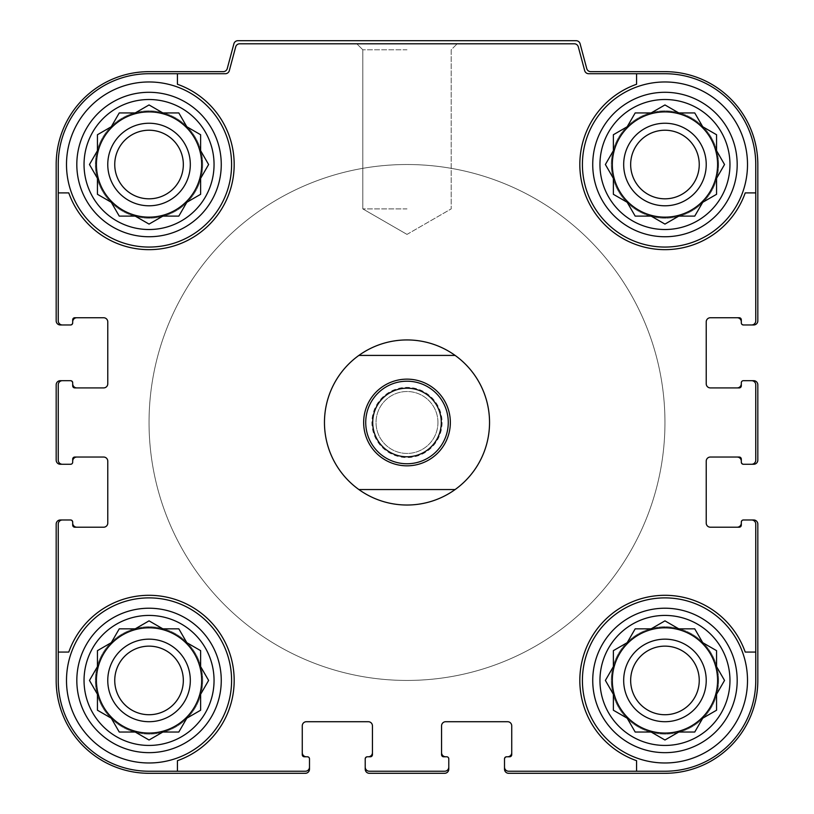 <?xml version="1.0" encoding="UTF-8"?>
<svg xmlns="http://www.w3.org/2000/svg" width="814" height="814" viewBox="0 0 814 814"><rect width="100%" height="100%" fill="white"/><g stroke="black" fill="none" stroke-linecap="round" stroke-linejoin="round"><path stroke-width="0.61" stroke-dasharray="4.07 3.05" d="M214.051 164.52A65.008 65.008 0 0 1 116.544 220.818A65.008 65.008 0 0 1 116.544 108.221A65.008 65.008 0 0 1 214.051 164.52M200.631 178.347L208.618 164.52L200.631 150.692L200.631 134.737L186.813 126.75L178.826 112.932L162.871 112.932L149.043 104.945L135.216 112.932L119.251 112.932L111.274 126.75L97.446 134.737L97.446 150.692L89.469 164.52L97.446 178.347L97.446 194.302L111.274 202.289L119.251 216.107L135.216 216.107L149.043 224.094L162.871 216.107L178.826 216.107L186.813 202.289L200.631 194.302L200.631 178.347L208.618 164.52L200.631 150.692L200.631 134.737L186.813 126.75L178.826 112.932L162.871 112.932L149.043 104.945L135.216 112.932L119.251 112.932L111.274 126.75L97.446 134.737L97.446 150.692L89.469 164.52L97.446 178.347L97.446 194.302L111.274 202.289L119.251 216.107L135.216 216.107L149.043 224.094L162.871 216.107L178.826 216.107L186.813 202.289L200.631 194.302L200.631 178.347L200.631 194.302L186.813 202.289L178.826 216.107M729.965 164.52A65.008 65.008 0 0 1 632.458 220.818A65.008 65.008 0 0 1 632.458 108.221A65.008 65.008 0 0 1 729.965 164.52M716.554 178.347L724.531 164.52L716.554 150.692L716.554 134.737L702.726 126.75L694.749 112.932L678.784 112.932L664.957 104.945L651.129 112.932L635.174 112.932L627.187 126.75L613.369 134.737L613.369 150.692L605.382 164.52L613.369 178.347L613.369 194.302L627.187 202.289L635.174 216.107L651.129 216.107L664.957 224.094L678.784 216.107L694.749 216.107L702.726 202.289L716.554 194.302L716.554 178.347L724.531 164.52L716.554 150.692L716.554 134.737L702.726 126.75L694.749 112.932L678.784 112.932L664.957 104.945L651.129 112.932L635.174 112.932L627.187 126.75L613.369 134.737L613.369 150.692L605.382 164.52L613.369 178.347L613.369 194.302L627.187 202.289L635.174 216.107L651.129 216.107L664.957 224.094L678.784 216.107L694.749 216.107L702.726 202.289L716.554 194.302L716.554 178.347L716.554 194.302L702.726 202.289L694.749 216.107M729.965 680.433A65.008 65.008 0 0 1 632.458 736.731A65.008 65.008 0 0 1 632.458 624.135A65.008 65.008 0 0 1 729.965 680.433M716.554 694.261L724.531 680.433L716.554 666.615L716.554 650.651L702.726 642.663L694.749 628.846L678.784 628.846L664.957 620.858L651.129 628.846L635.174 628.846L627.187 642.663L613.369 650.651L613.369 666.615L605.382 680.433L613.369 694.261L613.369 710.225L627.187 718.202L635.174 732.03L651.129 732.03L664.957 740.007L678.784 732.03L694.749 732.03L702.726 718.202L716.554 710.225L716.554 694.261L724.531 680.433L716.554 666.615L716.554 650.651L702.726 642.663L694.749 628.846L678.784 628.846L664.957 620.858L651.129 628.846L635.174 628.846L627.187 642.663L613.369 650.651L613.369 666.615L605.382 680.433L613.369 694.261L613.369 710.225L627.187 718.202L635.174 732.03L651.129 732.03L664.957 740.007L678.784 732.03L694.749 732.03L702.726 718.202L716.554 710.225L716.554 694.261L716.554 710.225L702.726 718.202L694.749 732.03M214.051 680.433A65.008 65.008 0 0 1 116.544 736.731A65.008 65.008 0 0 1 116.544 624.135A65.008 65.008 0 0 1 214.051 680.433M200.631 694.261L208.618 680.433L200.631 666.615L200.631 650.651L186.813 642.663L178.826 628.846L162.871 628.846L149.043 620.858L135.216 628.846L119.251 628.846L111.274 642.663L97.446 650.651L97.446 666.615L89.469 680.433L97.446 694.261L97.446 710.225L111.274 718.202L119.251 732.03L135.216 732.03L149.043 740.007L162.871 732.03L178.826 732.03L186.813 718.202L200.631 710.225L200.631 694.261L208.618 680.433L200.631 666.615L200.631 650.651L186.813 642.663L178.826 628.846L162.871 628.846L149.043 620.858L135.216 628.846L119.251 628.846L111.274 642.663L97.446 650.651L97.446 666.615L89.469 680.433L97.446 694.261L97.446 710.225L111.274 718.202L119.251 732.03L135.216 732.03L149.043 740.007L162.871 732.03L178.826 732.03L186.813 718.202L200.631 710.225L200.631 694.261L200.631 710.225L186.813 718.202L178.826 732.03M201.668 164.52A52.625 52.625 0 0 1 122.731 210.093A52.625 52.625 0 0 1 122.731 118.946A52.625 52.625 0 0 1 201.668 164.52A52.625 52.625 0 0 1 122.731 210.093A52.625 52.625 0 0 1 122.731 118.946A52.625 52.625 0 0 1 201.668 164.52A52.625 52.625 0 0 0 149.043 111.894A52.625 52.625 0 0 0 96.418 164.52A52.625 52.625 0 0 0 149.043 217.145A52.625 52.625 0 0 0 201.668 164.52M717.582 164.52A52.625 52.625 0 0 1 638.644 210.093A52.625 52.625 0 0 1 638.644 118.946A52.625 52.625 0 0 1 717.582 164.52A52.625 52.625 0 0 1 638.644 210.093A52.625 52.625 0 0 1 638.644 118.946A52.625 52.625 0 0 1 717.582 164.52A52.625 52.625 0 0 0 664.957 111.894A52.625 52.625 0 0 0 612.332 164.52A52.625 52.625 0 0 0 664.957 217.145A52.625 52.625 0 0 0 717.582 164.52M717.582 680.433A52.625 52.625 0 0 1 638.644 726.007A52.625 52.625 0 0 1 638.644 634.859A52.625 52.625 0 0 1 717.582 680.433A52.625 52.625 0 0 1 638.644 726.007A52.625 52.625 0 0 1 638.644 634.859A52.625 52.625 0 0 1 717.582 680.433A52.625 52.625 0 0 0 664.957 627.808A52.625 52.625 0 0 0 612.332 680.433A52.625 52.625 0 0 0 664.957 733.058A52.625 52.625 0 0 0 717.582 680.433M201.668 680.433A52.625 52.625 0 0 1 122.731 726.007A52.625 52.625 0 0 1 122.731 634.859A52.625 52.625 0 0 1 201.668 680.433A52.625 52.625 0 0 1 122.731 726.007A52.625 52.625 0 0 1 122.731 634.859A52.625 52.625 0 0 1 201.668 680.433A52.625 52.625 0 0 0 149.043 627.808A52.625 52.625 0 0 0 96.418 680.433A52.625 52.625 0 0 0 149.043 733.058A52.625 52.625 0 0 0 201.668 680.433M69.587 324.969A3.093 3.093 0 0 0 72.69 321.876A3.093 3.093 0 0 1 69.587 324.969L70.625 324.969A2.066 2.066 0 0 0 72.69 322.904L72.69 319.81A2.066 2.066 0 0 1 74.746 317.745L103.643 317.745A4.131 4.131 0 0 1 107.774 321.876L107.774 383.781A4.131 4.131 0 0 1 103.643 387.912L74.746 387.912A2.066 2.066 0 0 1 72.69 385.846L72.69 383.781A4.131 4.131 0 0 0 76.811 387.912L74.746 387.912A2.066 2.066 0 0 1 72.69 385.846L72.69 382.753A2.066 2.066 0 0 0 70.625 380.687L62.373 380.687A4.131 4.131 0 0 0 58.242 384.819L58.242 460.144A4.131 4.131 0 0 0 62.373 464.265L69.587 464.265A3.093 3.093 0 0 0 72.69 461.172L72.69 459.106A2.066 2.066 0 0 1 74.746 457.041L76.811 457.041A4.131 4.131 0 0 0 72.69 461.172L72.69 459.106A2.066 2.066 0 0 1 74.746 457.041L103.643 457.041A4.131 4.131 0 0 1 107.774 461.172L107.774 523.076A4.131 4.131 0 0 1 103.643 527.207L74.746 527.207A2.066 2.066 0 0 1 72.69 525.142L72.69 523.076A4.131 4.131 0 0 0 76.811 527.207L74.746 527.207A2.066 2.066 0 0 1 72.69 525.142L72.69 522.049A2.066 2.066 0 0 0 70.625 519.983L62.373 519.983A4.131 4.131 0 0 0 58.242 524.114L58.242 680.433A90.802 90.802 0 0 0 149.043 771.234L305.362 771.234A4.131 4.131 0 0 0 309.493 767.114L309.493 759.889A3.093 3.093 0 0 0 306.4 756.786L304.334 756.786A2.066 2.066 0 0 1 302.269 754.731L302.269 752.665A4.131 4.131 0 0 0 306.4 756.786L304.334 756.786A2.066 2.066 0 0 1 302.269 754.731L302.269 725.834A4.131 4.131 0 0 1 306.4 721.713L368.304 721.713A4.131 4.131 0 0 1 372.436 725.834L372.436 754.731A2.066 2.066 0 0 1 370.37 756.786L368.304 756.786A4.131 4.131 0 0 0 372.436 752.665L372.436 754.731A2.066 2.066 0 0 1 370.37 756.786L367.277 756.786A2.066 2.066 0 0 0 365.211 758.851L365.211 767.114A4.131 4.131 0 0 0 369.342 771.234L444.658 771.234A4.131 4.131 0 0 0 448.789 767.114L448.789 759.889A3.093 3.093 0 0 0 445.696 756.786L443.63 756.786A2.066 2.066 0 0 1 441.564 754.731L441.564 752.665A4.131 4.131 0 0 0 445.696 756.786L443.63 756.786A2.066 2.066 0 0 1 441.564 754.731L441.564 725.834A4.131 4.131 0 0 1 445.696 721.713L507.6 721.713A4.131 4.131 0 0 1 511.731 725.834L511.731 754.731A2.066 2.066 0 0 1 509.666 756.786L507.6 756.786A4.131 4.131 0 0 0 511.731 752.665L511.731 754.731A2.066 2.066 0 0 1 509.666 756.786L506.573 756.786A2.066 2.066 0 0 0 504.507 758.851L504.507 767.114A4.131 4.131 0 0 0 508.638 771.234L664.957 771.234A90.802 90.802 0 0 0 755.758 680.433L755.758 524.114A4.131 4.131 0 0 0 751.627 519.983L744.413 519.983A3.093 3.093 0 0 0 741.31 523.076L741.31 525.142A2.066 2.066 0 0 1 739.254 527.207L737.189 527.207A4.131 4.131 0 0 0 741.31 523.076L741.31 525.142A2.066 2.066 0 0 1 739.254 527.207L710.357 527.207A4.131 4.131 0 0 1 706.226 523.076L706.226 461.172A4.131 4.131 0 0 1 710.357 457.041L739.254 457.041A2.066 2.066 0 0 1 741.31 459.106L741.31 461.172A4.131 4.131 0 0 0 737.189 457.041L739.254 457.041A2.066 2.066 0 0 1 741.31 459.106L741.31 462.199A2.066 2.066 0 0 0 743.375 464.265L751.627 464.265A4.131 4.131 0 0 0 755.758 460.144L755.758 384.819A4.131 4.131 0 0 0 751.627 380.687L744.413 380.687A3.093 3.093 0 0 0 741.31 383.781L741.31 385.846A2.066 2.066 0 0 1 739.254 387.912L737.189 387.912A4.131 4.131 0 0 0 741.31 383.781L741.31 385.846A2.066 2.066 0 0 1 739.254 387.912L710.357 387.912A4.131 4.131 0 0 1 706.226 383.781L706.226 321.876A4.131 4.131 0 0 1 710.357 317.745L739.254 317.745A2.066 2.066 0 0 1 741.31 319.81L741.31 322.904A2.066 2.066 0 0 0 743.375 324.969L751.627 324.969A4.131 4.131 0 0 0 755.758 320.838L755.758 164.52A90.802 90.802 0 0 0 664.957 73.718L588.675 73.718A4.131 4.131 0 0 1 584.686 70.655L578.306 46.856A4.131 4.131 0 0 0 574.318 43.793L239.682 43.793A4.131 4.131 0 0 0 235.694 46.856L229.314 70.655A4.131 4.131 0 0 1 225.325 73.718L149.043 73.718L177.421 73.718L177.421 84.259A85.124 85.124 0 0 1 209.239 224.715A85.124 85.124 0 0 1 68.783 192.898L58.242 192.898L58.242 320.838A4.131 4.131 0 0 0 62.373 324.969L70.625 324.969A2.066 2.066 0 0 0 72.69 322.904L72.69 319.81A2.066 2.066 0 0 1 74.746 317.745L76.811 317.745A4.131 4.131 0 0 0 72.69 321.876L72.69 319.81A2.066 2.066 0 0 1 74.746 317.745L76.811 317.745M58.242 192.898L68.783 192.898A85.124 85.124 0 0 0 209.239 224.715A85.124 85.124 0 0 0 177.421 84.259A85.124 85.124 0 0 1 209.239 224.715A85.124 85.124 0 0 1 68.783 192.898L58.242 192.898L58.242 164.52L58.242 320.838A4.131 4.131 0 0 0 62.373 324.969L60.307 324.969A4.131 4.131 0 0 1 56.176 320.838L56.176 164.52A92.867 92.867 0 0 1 149.043 71.652L223.26 71.652A4.131 4.131 0 0 0 227.248 68.6L233.903 43.763A4.131 4.131 0 0 1 237.892 40.7L576.109 40.7A4.131 4.131 0 0 1 580.097 43.763L586.752 68.6A4.131 4.131 0 0 0 590.74 71.652L664.957 71.652A92.867 92.867 0 0 1 757.824 164.52L757.824 320.838A4.131 4.131 0 0 1 753.693 324.969L751.627 324.969A4.131 4.131 0 0 0 755.758 320.838L755.758 164.52A90.802 90.802 0 0 0 664.957 73.718L588.675 73.718A4.131 4.131 0 0 1 584.686 70.655L578.306 46.856A4.131 4.131 0 0 0 574.318 43.793L239.682 43.793A4.131 4.131 0 0 0 235.694 46.856L229.314 70.655A4.131 4.131 0 0 1 225.325 73.718L149.043 73.718A90.802 90.802 0 0 0 58.242 164.52L58.242 320.838A4.131 4.131 0 0 0 62.373 324.969M177.421 771.234L177.421 760.693A85.124 85.124 0 0 0 209.239 620.237A85.124 85.124 0 0 0 68.783 652.065A85.124 85.124 0 0 1 209.239 620.237A85.124 85.124 0 0 1 177.421 760.693L177.421 771.234L149.043 771.234A90.802 90.802 0 0 1 58.242 680.433L58.242 652.065L68.783 652.065A85.124 85.124 0 0 1 209.239 620.237A85.124 85.124 0 0 1 177.421 760.693L177.421 771.234L305.362 771.234A4.131 4.131 0 0 0 309.493 767.114L309.493 769.169A4.131 4.131 0 0 1 305.362 773.3L149.043 773.3A92.867 92.867 0 0 1 56.176 680.433L56.176 524.114A4.131 4.131 0 0 1 60.307 519.983L62.373 519.983A4.131 4.131 0 0 0 58.242 524.114L58.242 680.433A90.802 90.802 0 0 0 149.043 771.234L305.362 771.234A4.131 4.131 0 0 0 309.493 767.114M636.579 73.718L636.579 84.259A85.124 85.124 0 0 0 604.761 224.715A85.124 85.124 0 0 0 745.217 192.898A85.124 85.124 0 0 1 604.761 224.715A85.124 85.124 0 0 1 636.579 84.259L636.579 73.718L664.957 73.718A90.802 90.802 0 0 1 755.758 164.52L755.758 192.898L745.217 192.898A85.124 85.124 0 0 1 604.761 224.715A85.124 85.124 0 0 1 636.579 84.259L636.579 73.718L588.675 73.718A4.131 4.131 0 0 1 584.686 70.655L578.306 46.856A4.131 4.131 0 0 0 574.318 43.793L239.682 43.793A4.131 4.131 0 0 0 235.694 46.856L229.314 70.655A4.131 4.131 0 0 1 225.325 73.718L177.421 73.718M755.758 652.065L745.217 652.065A85.124 85.124 0 0 0 604.761 620.237A85.124 85.124 0 0 0 636.579 760.693A85.124 85.124 0 0 1 604.761 620.237A85.124 85.124 0 0 1 745.217 652.065L755.758 652.065L755.758 680.433A90.802 90.802 0 0 1 664.957 771.234L636.579 771.234L636.579 760.693A85.124 85.124 0 0 1 604.761 620.237A85.124 85.124 0 0 1 745.217 652.065L755.758 652.065L755.758 524.114A4.131 4.131 0 0 0 751.627 519.983L753.693 519.983A4.131 4.131 0 0 1 757.824 524.114L757.824 680.433A92.867 92.867 0 0 1 664.957 773.3L508.638 773.3A4.131 4.131 0 0 1 504.507 769.169L504.507 767.114A4.131 4.131 0 0 0 508.638 771.234L664.957 771.234A90.802 90.802 0 0 0 755.758 680.433L755.758 524.114A4.131 4.131 0 0 0 751.627 519.983M489.55 422.476A82.55 82.55 0 0 1 365.73 493.966A82.55 82.55 0 0 1 365.73 350.987A82.55 82.55 0 0 1 489.55 422.476A82.55 82.55 0 0 1 365.73 493.966A82.55 82.55 0 0 1 365.73 350.987A82.55 82.55 0 0 1 489.55 422.476M149.043 73.718A90.802 90.802 0 0 0 58.242 164.52A90.802 90.802 0 0 1 149.043 73.718M62.373 380.687A4.131 4.131 0 0 0 58.242 384.819A4.131 4.131 0 0 1 62.373 380.687L60.307 380.687A4.131 4.131 0 0 0 56.176 384.819L56.176 460.144A4.131 4.131 0 0 0 60.307 464.265L62.373 464.265A4.131 4.131 0 0 1 58.242 460.144A4.131 4.131 0 0 0 62.373 464.265M365.211 767.114A4.131 4.131 0 0 0 369.342 771.234A4.131 4.131 0 0 1 365.211 767.114L365.211 769.169A4.131 4.131 0 0 0 369.342 773.3L444.658 773.3A4.131 4.131 0 0 0 448.789 769.169L448.789 767.114A4.131 4.131 0 0 1 444.658 771.234A4.131 4.131 0 0 0 448.789 767.114M751.627 464.265A4.131 4.131 0 0 0 755.758 460.144A4.131 4.131 0 0 1 751.627 464.265L753.693 464.265A4.131 4.131 0 0 0 757.824 460.144L757.824 384.819A4.131 4.131 0 0 0 753.693 380.687L751.627 380.687A4.131 4.131 0 0 1 755.758 384.819A4.131 4.131 0 0 0 751.627 380.687M69.587 380.687A3.093 3.093 0 0 1 72.69 383.781A3.093 3.093 0 0 0 69.587 380.687L70.625 380.687A2.066 2.066 0 0 1 72.69 382.753A2.066 2.066 0 0 0 70.625 380.687M70.625 464.265A2.066 2.066 0 0 0 72.69 462.199A2.066 2.066 0 0 1 70.625 464.265A2.066 2.066 0 0 0 72.69 462.199L72.69 461.172A3.093 3.093 0 0 1 69.587 464.265M69.587 519.983A3.093 3.093 0 0 1 72.69 523.076A3.093 3.093 0 0 0 69.587 519.983L70.625 519.983A2.066 2.066 0 0 1 72.69 522.049A2.066 2.066 0 0 0 70.625 519.983M309.493 758.851A2.066 2.066 0 0 0 307.427 756.786A2.066 2.066 0 0 1 309.493 758.851A2.066 2.066 0 0 0 307.427 756.786L306.4 756.786A3.093 3.093 0 0 1 309.493 759.889M365.211 759.889A3.093 3.093 0 0 1 368.304 756.786A3.093 3.093 0 0 0 365.211 759.889L365.211 758.851A2.066 2.066 0 0 1 367.277 756.786A2.066 2.066 0 0 0 365.211 758.851M448.789 758.851A2.066 2.066 0 0 0 446.723 756.786A2.066 2.066 0 0 1 448.789 758.851A2.066 2.066 0 0 0 446.723 756.786L445.696 756.786A3.093 3.093 0 0 1 448.789 759.889M504.507 759.889A3.093 3.093 0 0 1 507.6 756.786A3.093 3.093 0 0 0 504.507 759.889L504.507 758.851A2.066 2.066 0 0 1 506.573 756.786A2.066 2.066 0 0 0 504.507 758.851M743.375 519.983A2.066 2.066 0 0 0 741.31 522.049A2.066 2.066 0 0 1 743.375 519.983A2.066 2.066 0 0 0 741.31 522.049L741.31 523.076A3.093 3.093 0 0 1 744.413 519.983M744.413 464.265A3.093 3.093 0 0 1 741.31 461.172A3.093 3.093 0 0 0 744.413 464.265L743.375 464.265A2.066 2.066 0 0 1 741.31 462.199A2.066 2.066 0 0 0 743.375 464.265M743.375 380.687A2.066 2.066 0 0 0 741.31 382.753A2.066 2.066 0 0 1 743.375 380.687A2.066 2.066 0 0 0 741.31 382.753L741.31 383.781A3.093 3.093 0 0 1 744.413 380.687M407 43.793L356.807 43.793L407 43.793M76.811 387.912L74.746 387.912A2.066 2.066 0 0 1 72.69 385.846L72.69 382.753M58.242 384.819L58.242 460.144L58.242 384.819M72.69 462.199L72.69 459.106A2.066 2.066 0 0 1 74.746 457.041L76.811 457.041M76.811 527.207L74.746 527.207A2.066 2.066 0 0 1 72.69 525.142L72.69 522.049M307.427 756.786L304.334 756.786A2.066 2.066 0 0 1 302.269 754.731L302.269 752.665M372.436 752.665L372.436 754.731A2.066 2.066 0 0 1 370.37 756.786L367.277 756.786M369.342 771.234L444.658 771.234L369.342 771.234M446.723 756.786L443.63 756.786A2.066 2.066 0 0 1 441.564 754.731L441.564 752.665M511.731 752.665L511.731 754.731A2.066 2.066 0 0 1 509.666 756.786L506.573 756.786M741.31 522.049L741.31 525.142A2.066 2.066 0 0 1 739.254 527.207L737.189 527.207M737.189 457.041L739.254 457.041A2.066 2.066 0 0 1 741.31 459.106L741.31 462.199M755.758 460.144L755.758 384.819L755.758 460.144M741.31 382.753L741.31 385.846A2.066 2.066 0 0 1 739.254 387.912L737.189 387.912M737.189 317.745L739.254 317.745L737.189 317.745A4.131 4.131 0 0 1 741.31 321.876A3.093 3.093 0 0 0 744.413 324.969L743.375 324.969A2.066 2.066 0 0 1 741.31 322.904A2.066 2.066 0 0 0 743.375 324.969M741.31 322.904L741.31 319.81A2.066 2.066 0 0 0 739.254 317.745A2.066 2.066 0 0 1 741.31 319.81L741.31 321.876A3.093 3.093 0 0 0 744.413 324.969M751.627 324.969A4.131 4.131 0 0 0 755.758 320.838L755.758 192.898M70.625 324.969A2.066 2.066 0 0 0 72.69 322.904M62.373 519.983A4.131 4.131 0 0 0 58.242 524.114L58.242 652.065M504.507 767.114A4.131 4.131 0 0 0 508.638 771.234L636.579 771.234M442.083 422.476A35.083 35.083 0 0 1 389.458 452.859A35.083 35.083 0 0 1 389.458 392.094A35.083 35.083 0 0 1 442.083 422.476M407 208.893L362.81 208.893L407 208.893M407 49.786L362.81 49.786L407 49.786M747.506 164.52A82.55 82.55 0 0 1 623.687 236.009A82.55 82.55 0 0 1 623.687 93.03A82.55 82.55 0 0 1 747.506 164.52A82.55 82.55 0 0 1 623.687 236.009A82.55 82.55 0 0 1 623.687 93.03A82.55 82.55 0 0 1 747.506 164.52A82.55 82.55 0 0 1 623.687 236.009A82.55 82.55 0 0 1 623.687 93.03A82.55 82.55 0 0 1 747.506 164.52A82.55 82.55 0 0 1 623.687 236.009A82.55 82.55 0 0 1 623.687 93.03A82.55 82.55 0 0 1 747.506 164.52M231.593 164.52A82.55 82.55 0 0 1 107.774 236.009A82.55 82.55 0 0 1 107.774 93.03A82.55 82.55 0 0 1 231.593 164.52A82.55 82.55 0 0 1 107.774 236.009A82.55 82.55 0 0 1 107.774 93.03A82.55 82.55 0 0 1 231.593 164.52A82.55 82.55 0 0 1 107.774 236.009A82.55 82.55 0 0 1 107.774 93.03A82.55 82.55 0 0 1 231.593 164.52A82.55 82.55 0 0 1 107.774 236.009A82.55 82.55 0 0 1 107.774 93.03A82.55 82.55 0 0 1 231.593 164.52M231.593 680.433A82.55 82.55 0 0 1 107.774 751.922A82.55 82.55 0 0 1 107.774 608.943A82.55 82.55 0 0 1 231.593 680.433A82.55 82.55 0 0 0 149.043 597.893A82.55 82.55 0 0 0 66.494 680.433A82.55 82.55 0 0 0 149.043 762.983A82.55 82.55 0 0 0 231.593 680.433A82.55 82.55 0 0 1 107.774 751.922A82.55 82.55 0 0 1 107.774 608.943A82.55 82.55 0 0 1 231.593 680.433A82.55 82.55 0 0 1 107.774 751.922A82.55 82.55 0 0 1 107.774 608.943A82.55 82.55 0 0 1 231.593 680.433M747.506 680.433A82.55 82.55 0 0 1 623.687 751.922A82.55 82.55 0 0 1 623.687 608.943A82.55 82.55 0 0 1 747.506 680.433A82.55 82.55 0 0 0 664.957 597.893A82.55 82.55 0 0 0 582.407 680.433A82.55 82.55 0 0 0 664.957 762.983A82.55 82.55 0 0 0 747.506 680.433A82.55 82.55 0 0 1 623.687 751.922A82.55 82.55 0 0 1 623.687 608.943A82.55 82.55 0 0 1 747.506 680.433A82.55 82.55 0 0 1 623.687 751.922A82.55 82.55 0 0 1 623.687 608.943A82.55 82.55 0 0 1 747.506 680.433M664.957 422.476A257.957 257.957 0 0 1 278.022 645.878A257.957 257.957 0 0 1 278.022 199.084A257.957 257.957 0 0 1 664.957 422.476A257.957 257.957 0 0 1 278.022 645.878A257.957 257.957 0 0 1 278.022 199.084A257.957 257.957 0 0 1 664.957 422.476M699.246 680.433A34.29 34.29 0 0 1 647.812 710.134A34.29 34.29 0 0 1 647.812 650.732A34.29 34.29 0 0 1 699.246 680.433A34.29 34.29 0 0 1 647.812 710.134A34.29 34.29 0 0 1 647.812 650.732A34.29 34.29 0 0 1 699.246 680.433A34.29 34.29 0 0 1 647.812 710.134A34.29 34.29 0 0 1 647.812 650.732A34.29 34.29 0 0 1 699.246 680.433M699.246 164.52A34.29 34.29 0 0 1 647.812 194.22A34.29 34.29 0 0 1 647.812 134.819A34.29 34.29 0 0 1 699.246 164.52A34.29 34.29 0 0 1 647.812 194.22A34.29 34.29 0 0 1 647.812 134.819A34.29 34.29 0 0 1 699.246 164.52A34.29 34.29 0 0 1 647.812 194.22A34.29 34.29 0 0 1 647.812 134.819A34.29 34.29 0 0 1 699.246 164.52M706.226 680.433A41.27 41.27 0 0 1 644.322 716.178A41.27 41.27 0 0 1 644.322 644.688A41.27 41.27 0 0 1 706.226 680.433M706.226 164.52A41.27 41.27 0 0 1 644.322 200.264A41.27 41.27 0 0 1 644.322 128.775A41.27 41.27 0 0 1 706.226 164.52M183.333 680.433A34.29 34.29 0 0 1 131.899 710.134A34.29 34.29 0 0 1 131.899 650.732A34.29 34.29 0 0 1 183.333 680.433A34.29 34.29 0 0 1 131.899 710.134A34.29 34.29 0 0 1 131.899 650.732A34.29 34.29 0 0 1 183.333 680.433A34.29 34.29 0 0 1 131.899 710.134A34.29 34.29 0 0 1 131.899 650.732A34.29 34.29 0 0 1 183.333 680.433M183.333 164.52A34.29 34.29 0 0 1 131.899 194.22A34.29 34.29 0 0 1 131.899 134.819A34.29 34.29 0 0 1 183.333 164.52A34.29 34.29 0 0 1 131.899 194.22A34.29 34.29 0 0 1 131.899 134.819A34.29 34.29 0 0 1 183.333 164.52A34.29 34.29 0 0 1 131.899 194.22A34.29 34.29 0 0 1 131.899 134.819A34.29 34.29 0 0 1 183.333 164.52M190.313 680.433A41.27 41.27 0 0 1 128.409 716.178A41.27 41.27 0 0 1 128.409 644.688A41.27 41.27 0 0 1 190.313 680.433M190.313 164.52A41.27 41.27 0 0 1 128.409 200.264A41.27 41.27 0 0 1 128.409 128.775A41.27 41.27 0 0 1 190.313 164.52M202.696 680.433A53.653 53.653 0 0 1 122.212 726.902A53.653 53.653 0 0 1 122.212 633.964A53.653 53.653 0 0 1 202.696 680.433A53.653 53.653 0 0 1 122.212 726.902A53.653 53.653 0 0 1 122.212 633.964A53.653 53.653 0 0 1 202.696 680.433M202.696 164.52A53.653 53.653 0 0 1 122.212 210.989A53.653 53.653 0 0 1 122.212 118.05A53.653 53.653 0 0 1 202.696 164.52A53.653 53.653 0 0 1 122.212 210.989A53.653 53.653 0 0 1 122.212 118.05A53.653 53.653 0 0 1 202.696 164.52M718.609 680.433A53.653 53.653 0 0 1 638.125 726.902A53.653 53.653 0 0 1 638.125 633.964A53.653 53.653 0 0 1 718.609 680.433A53.653 53.653 0 0 1 638.125 726.902A53.653 53.653 0 0 1 638.125 633.964A53.653 53.653 0 0 1 718.609 680.433M718.609 164.52A53.653 53.653 0 0 1 638.125 210.989A53.653 53.653 0 0 1 638.125 118.05A53.653 53.653 0 0 1 718.609 164.52A53.653 53.653 0 0 1 638.125 210.989A53.653 53.653 0 0 1 638.125 118.05A53.653 53.653 0 0 1 718.609 164.52M437.952 422.476A30.952 30.952 0 0 1 391.524 449.287A30.952 30.952 0 0 1 391.524 395.665A30.952 30.952 0 0 1 437.952 422.476A30.952 30.952 0 0 1 391.524 449.287A30.952 30.952 0 0 1 391.524 395.665A30.952 30.952 0 0 1 437.952 422.476M200.631 650.651L186.813 642.663L178.826 628.846L162.871 628.846M119.251 628.846L111.274 642.663L97.446 650.651L97.446 666.615M97.446 710.225L111.274 718.202L119.251 732.03L135.216 732.03M716.554 650.651L702.726 642.663L694.749 628.846L678.784 628.846M635.174 628.846L627.187 642.663L613.369 650.651L613.369 666.615M613.369 710.225L627.187 718.202L635.174 732.03L651.129 732.03M716.554 134.737L702.726 126.75L694.749 112.932L678.784 112.932M635.174 112.932L627.187 126.75L613.369 134.737L613.369 150.692M613.369 194.302L627.187 202.289L635.174 216.107L651.129 216.107M200.631 134.737L186.813 126.75L178.826 112.932L162.871 112.932M119.251 112.932L111.274 126.75L97.446 134.737L97.446 150.692M97.446 194.302L111.274 202.289L119.251 216.107L135.216 216.107M324.45 422.476A82.55 82.55 0 0 1 448.27 350.987A82.55 82.55 0 0 1 448.27 493.966A82.55 82.55 0 0 1 324.45 422.476M149.043 422.476A257.957 257.957 0 0 1 535.978 199.084A257.957 257.957 0 0 1 535.978 645.878A257.957 257.957 0 0 1 149.043 422.476A257.957 257.957 0 0 1 535.978 199.084A257.957 257.957 0 0 1 535.978 645.878A257.957 257.957 0 0 1 149.043 422.476M455.118 489.55L358.882 489.55M358.882 355.413L455.118 355.413M407 379.141A43.335 43.335 0 0 1 444.536 444.149A43.335 43.335 0 0 1 369.464 444.149A43.335 43.335 0 0 1 407 379.141M407 388.186A34.29 34.29 0 0 1 441.29 422.476A34.29 34.29 0 0 1 407 456.766A34.29 34.29 0 0 1 372.71 422.476A34.29 34.29 0 0 1 407 388.186M737.189 680.433A72.232 72.232 0 0 1 628.846 742.989A72.232 72.232 0 0 1 628.846 617.887A72.232 72.232 0 0 1 737.189 680.433M737.189 164.52A72.232 72.232 0 0 1 628.846 227.075A72.232 72.232 0 0 1 628.846 101.964A72.232 72.232 0 0 1 737.189 164.52M221.266 680.433A72.232 72.232 0 0 1 112.932 742.989A72.232 72.232 0 0 1 112.932 617.887A72.232 72.232 0 0 1 221.266 680.433M221.266 164.52A72.232 72.232 0 0 1 112.932 227.075A72.232 72.232 0 0 1 112.932 101.964A72.232 72.232 0 0 1 221.266 164.52M407 234.401L451.19 208.893L451.19 49.786L457.193 43.793L451.19 49.786L451.19 208.893L407 234.401L362.81 208.893L362.81 49.786L356.807 43.793L362.81 49.786L362.81 208.893L407 234.401"/><path stroke-width="1.22" d="M96.418 164.52A52.625 52.625 0 0 0 149.043 217.145A52.625 52.625 0 0 0 201.668 164.52A52.625 52.625 0 0 0 149.043 111.894A52.625 52.625 0 0 0 96.418 164.52M612.332 164.52A52.625 52.625 0 0 0 664.957 217.145A52.625 52.625 0 0 0 717.582 164.52A52.625 52.625 0 0 0 664.957 111.894A52.625 52.625 0 0 0 612.332 164.52M612.332 680.433A52.625 52.625 0 0 0 664.957 733.058A52.625 52.625 0 0 0 717.582 680.433A52.625 52.625 0 0 0 664.957 627.808A52.625 52.625 0 0 0 612.332 680.433M96.418 680.433A52.625 52.625 0 0 0 149.043 733.058A52.625 52.625 0 0 0 201.668 680.433A52.625 52.625 0 0 0 149.043 627.808A52.625 52.625 0 0 0 96.418 680.433M177.421 73.718L177.421 84.259A85.124 85.124 0 0 1 209.239 224.715A85.124 85.124 0 0 1 68.783 192.898L58.242 192.898L58.242 320.838A4.131 4.131 0 0 0 62.373 324.969L70.625 324.969A2.066 2.066 0 0 0 72.69 322.904L72.69 319.81A2.066 2.066 0 0 1 74.746 317.745L103.643 317.745A4.131 4.131 0 0 1 107.774 321.876L107.774 383.781A4.131 4.131 0 0 1 103.643 387.912L74.746 387.912A2.066 2.066 0 0 1 72.69 385.846L72.69 382.753A2.066 2.066 0 0 0 70.625 380.687L62.373 380.687A4.131 4.131 0 0 0 58.242 384.819L58.242 460.144A4.131 4.131 0 0 0 62.373 464.265L70.625 464.265A2.066 2.066 0 0 0 72.69 462.199L72.69 459.106A2.066 2.066 0 0 1 74.746 457.041L103.643 457.041A4.131 4.131 0 0 1 107.774 461.172L107.774 523.076A4.131 4.131 0 0 1 103.643 527.207L74.746 527.207A2.066 2.066 0 0 1 72.69 525.142L72.69 522.049A2.066 2.066 0 0 0 70.625 519.983L62.373 519.983A4.131 4.131 0 0 0 58.242 524.114L58.242 652.065L68.783 652.065A85.124 85.124 0 0 1 209.239 620.237A85.124 85.124 0 0 1 177.421 760.693L177.421 771.234L305.362 771.234A4.131 4.131 0 0 0 309.493 767.114L309.493 758.851A2.066 2.066 0 0 0 307.427 756.786L304.334 756.786A2.066 2.066 0 0 1 302.269 754.731L302.269 725.834A4.131 4.131 0 0 1 306.4 721.713L368.304 721.713A4.131 4.131 0 0 1 372.436 725.834L372.436 754.731A2.066 2.066 0 0 1 370.37 756.786L367.277 756.786A2.066 2.066 0 0 0 365.211 758.851L365.211 767.114A4.131 4.131 0 0 0 369.342 771.234L444.658 771.234A4.131 4.131 0 0 0 448.789 767.114L448.789 758.851A2.066 2.066 0 0 0 446.723 756.786L443.63 756.786A2.066 2.066 0 0 1 441.564 754.731L441.564 725.834A4.131 4.131 0 0 1 445.696 721.713L507.6 721.713A4.131 4.131 0 0 1 511.731 725.834L511.731 754.731A2.066 2.066 0 0 1 509.666 756.786L506.573 756.786A2.066 2.066 0 0 0 504.507 758.851L504.507 767.114A4.131 4.131 0 0 0 508.638 771.234L636.579 771.234L636.579 760.693A85.124 85.124 0 0 1 604.761 620.237A85.124 85.124 0 0 1 745.217 652.065L755.758 652.065L755.758 524.114A4.131 4.131 0 0 0 751.627 519.983L743.375 519.983A2.066 2.066 0 0 0 741.31 522.049L741.31 525.142A2.066 2.066 0 0 1 739.254 527.207L710.357 527.207A4.131 4.131 0 0 1 706.226 523.076L706.226 461.172A4.131 4.131 0 0 1 710.357 457.041L739.254 457.041A2.066 2.066 0 0 1 741.31 459.106L741.31 462.199A2.066 2.066 0 0 0 743.375 464.265L751.627 464.265A4.131 4.131 0 0 0 755.758 460.144L755.758 384.819A4.131 4.131 0 0 0 751.627 380.687L743.375 380.687A2.066 2.066 0 0 0 741.31 382.753L741.31 385.846A2.066 2.066 0 0 1 739.254 387.912L710.357 387.912A4.131 4.131 0 0 1 706.226 383.781L706.226 321.876A4.131 4.131 0 0 1 710.357 317.745L739.254 317.745A2.066 2.066 0 0 1 741.31 319.81L741.31 322.904A2.066 2.066 0 0 0 743.375 324.969L751.627 324.969A4.131 4.131 0 0 0 755.758 320.838L755.758 192.898L745.217 192.898A85.124 85.124 0 0 1 604.761 224.715A85.124 85.124 0 0 1 636.579 84.259L636.579 73.718L588.675 73.718A4.131 4.131 0 0 1 584.686 70.655L578.306 46.856A4.131 4.131 0 0 0 574.318 43.793L239.682 43.793A4.131 4.131 0 0 0 235.694 46.856L229.314 70.655A4.131 4.131 0 0 1 225.325 73.718L149.043 73.718A90.802 90.802 0 0 0 58.242 164.52L58.242 192.898M636.579 73.718L664.957 73.718A90.802 90.802 0 0 1 755.758 164.52L755.758 192.898M177.421 771.234L149.043 771.234A90.802 90.802 0 0 1 58.242 680.433L58.242 652.065M755.758 652.065L755.758 680.433A90.802 90.802 0 0 1 664.957 771.234L636.579 771.234M751.627 324.969L753.693 324.969A4.131 4.131 0 0 0 757.824 320.838L757.824 164.52A92.867 92.867 0 0 0 664.957 71.652L590.74 71.652A4.131 4.131 0 0 1 586.752 68.6L580.097 43.763A4.131 4.131 0 0 0 576.109 40.7L237.892 40.7A4.131 4.131 0 0 0 233.903 43.763L227.248 68.6A4.131 4.131 0 0 1 223.26 71.652L149.043 71.652A92.867 92.867 0 0 0 56.176 164.52L56.176 320.838A4.131 4.131 0 0 0 60.307 324.969L62.373 324.969M69.587 324.969L70.625 324.969M70.625 380.687L69.587 380.687M62.373 380.687L60.307 380.687A4.131 4.131 0 0 0 56.176 384.819L56.176 460.144A4.131 4.131 0 0 0 60.307 464.265L62.373 464.265M69.587 464.265L70.625 464.265M70.625 519.983L69.587 519.983M62.373 519.983L60.307 519.983A4.131 4.131 0 0 0 56.176 524.114L56.176 680.433A92.867 92.867 0 0 0 149.043 773.3L305.362 773.3A4.131 4.131 0 0 0 309.493 769.169L309.493 767.114M309.493 759.889L309.493 758.851M365.211 758.851L365.211 759.889M365.211 767.114L365.211 769.169A4.131 4.131 0 0 0 369.342 773.3L444.658 773.3A4.131 4.131 0 0 0 448.789 769.169L448.789 767.114M448.789 759.889L448.789 758.851M504.507 758.851L504.507 759.889M504.507 767.114L504.507 769.169A4.131 4.131 0 0 0 508.638 773.3L664.957 773.3A92.867 92.867 0 0 0 757.824 680.433L757.824 524.114A4.131 4.131 0 0 0 753.693 519.983L751.627 519.983M744.413 519.983L743.375 519.983M743.375 464.265L744.413 464.265M751.627 464.265L753.693 464.265A4.131 4.131 0 0 0 757.824 460.144L757.824 384.819A4.131 4.131 0 0 0 753.693 380.687L751.627 380.687M744.413 380.687L743.375 380.687M743.375 324.969L744.413 324.969M76.811 317.745A4.131 4.131 0 0 0 72.69 321.876L72.69 322.904M72.69 382.753L72.69 383.781A4.131 4.131 0 0 0 76.811 387.912M76.811 457.041A4.131 4.131 0 0 0 72.69 461.172L72.69 462.199M72.69 522.049L72.69 523.076A4.131 4.131 0 0 0 76.811 527.207M302.269 752.665A4.131 4.131 0 0 0 306.4 756.786L307.427 756.786M367.277 756.786L368.304 756.786A4.131 4.131 0 0 0 372.436 752.665M441.564 752.665A4.131 4.131 0 0 0 445.696 756.786L446.723 756.786M506.573 756.786L507.6 756.786A4.131 4.131 0 0 0 511.731 752.665M737.189 527.207A4.131 4.131 0 0 0 741.31 523.076L741.31 522.049M741.31 462.199L741.31 461.172A4.131 4.131 0 0 0 737.189 457.041M737.189 387.912A4.131 4.131 0 0 0 741.31 383.781L741.31 382.753M741.31 322.904L741.31 321.876A4.131 4.131 0 0 0 737.189 317.745M729.965 680.433A65.008 65.008 0 0 1 632.458 736.731A65.008 65.008 0 0 1 632.458 624.135A65.008 65.008 0 0 1 729.965 680.433M747.506 680.433A82.55 82.55 0 0 1 623.687 751.922A82.55 82.55 0 0 1 623.687 608.943A82.55 82.55 0 0 1 747.506 680.433M651.129 732.03L664.957 740.007L678.784 732.03L694.749 732.03L702.726 718.202L716.554 710.225L716.554 694.261L724.531 680.433L716.554 666.615L716.554 650.651L702.726 642.663L694.749 628.846L678.784 628.846L664.957 620.858L651.129 628.846L635.174 628.846L627.187 642.663L613.369 650.651L613.369 666.615L605.382 680.433L613.369 694.261L613.369 710.225L627.187 718.202L635.174 732.03L651.129 732.03L664.957 740.007L678.784 732.03L694.749 732.03M706.226 680.433A41.27 41.27 0 0 1 644.322 716.178A41.27 41.27 0 0 1 644.322 644.688A41.27 41.27 0 0 1 706.226 680.433M699.246 680.433A34.29 34.29 0 0 1 647.812 710.134A34.29 34.29 0 0 1 647.812 650.732A34.29 34.29 0 0 1 699.246 680.433M729.965 164.52A65.008 65.008 0 0 1 632.458 220.818A65.008 65.008 0 0 1 632.458 108.221A65.008 65.008 0 0 1 729.965 164.52M747.506 164.52A82.55 82.55 0 0 1 623.687 236.009A82.55 82.55 0 0 1 623.687 93.03A82.55 82.55 0 0 1 747.506 164.52M651.129 216.107L664.957 224.094L678.784 216.107L694.749 216.107L702.726 202.289L716.554 194.302L716.554 178.347L724.531 164.52L716.554 150.692L716.554 134.737L702.726 126.75L694.749 112.932L678.784 112.932L664.957 104.945L651.129 112.932L635.174 112.932L627.187 126.75L613.369 134.737L613.369 150.692L605.382 164.52L613.369 178.347L613.369 194.302L627.187 202.289L635.174 216.107L651.129 216.107L664.957 224.094L678.784 216.107L694.749 216.107M706.226 164.52A41.27 41.27 0 0 1 644.322 200.264A41.27 41.27 0 0 1 644.322 128.775A41.27 41.27 0 0 1 706.226 164.52M699.246 164.52A34.29 34.29 0 0 1 647.812 194.22A34.29 34.29 0 0 1 647.812 134.819A34.29 34.29 0 0 1 699.246 164.52M214.051 680.433A65.008 65.008 0 0 1 116.544 736.731A65.008 65.008 0 0 1 116.544 624.135A65.008 65.008 0 0 1 214.051 680.433M231.593 680.433A82.55 82.55 0 0 1 107.774 751.922A82.55 82.55 0 0 1 107.774 608.943A82.55 82.55 0 0 1 231.593 680.433M214.051 164.52A65.008 65.008 0 0 1 116.544 220.818A65.008 65.008 0 0 1 116.544 108.221A65.008 65.008 0 0 1 214.051 164.52M231.593 164.52A82.55 82.55 0 0 1 107.774 236.009A82.55 82.55 0 0 1 107.774 93.03A82.55 82.55 0 0 1 231.593 164.52M135.216 732.03L149.043 740.007L162.871 732.03L178.826 732.03L186.813 718.202L200.631 710.225L200.631 694.261L208.618 680.433L200.631 666.615L200.631 650.651L186.813 642.663L178.826 628.846L162.871 628.846L149.043 620.858L135.216 628.846L119.251 628.846L111.274 642.663L97.446 650.651L97.446 666.615L89.469 680.433L97.446 694.261L97.446 710.225L111.274 718.202L119.251 732.03L135.216 732.03L149.043 740.007L162.871 732.03L178.826 732.03M190.313 680.433A41.27 41.27 0 0 1 128.409 716.178A41.27 41.27 0 0 1 128.409 644.688A41.27 41.27 0 0 1 190.313 680.433M183.333 680.433A34.29 34.29 0 0 1 131.899 710.134A34.29 34.29 0 0 1 131.899 650.732A34.29 34.29 0 0 1 183.333 680.433M135.216 216.107L149.043 224.094L162.871 216.107L178.826 216.107L186.813 202.289L200.631 194.302L200.631 178.347L208.618 164.52L200.631 150.692L200.631 134.737L186.813 126.75L178.826 112.932L162.871 112.932L149.043 104.945L135.216 112.932L119.251 112.932L111.274 126.75L97.446 134.737L97.446 150.692L89.469 164.52L97.446 178.347L97.446 194.302L111.274 202.289L119.251 216.107L135.216 216.107L149.043 224.094L162.871 216.107L178.826 216.107M190.313 164.52A41.27 41.27 0 0 1 128.409 200.264A41.27 41.27 0 0 1 128.409 128.775A41.27 41.27 0 0 1 190.313 164.52M183.333 164.52A34.29 34.29 0 0 1 131.899 194.22A34.29 34.29 0 0 1 131.899 134.819A34.29 34.29 0 0 1 183.333 164.52M200.631 694.261L208.618 680.433L200.631 666.615L200.631 650.651M162.871 628.846L149.043 620.858L135.216 628.846L119.251 628.846M97.446 666.615L89.469 680.433L97.446 694.261L97.446 710.225M716.554 694.261L724.531 680.433L716.554 666.615L716.554 650.651M678.784 628.846L664.957 620.858L651.129 628.846L635.174 628.846M613.369 666.615L605.382 680.433L613.369 694.261L613.369 710.225M716.554 178.347L724.531 164.52L716.554 150.692L716.554 134.737M678.784 112.932L664.957 104.945L651.129 112.932L635.174 112.932M613.369 150.692L605.382 164.52L613.369 178.347L613.369 194.302M200.631 178.347L208.618 164.52L200.631 150.692L200.631 134.737M162.871 112.932L149.043 104.945L135.216 112.932L119.251 112.932M97.446 150.692L89.469 164.52L97.446 178.347L97.446 194.302M358.882 355.413L455.118 355.413A82.55 82.55 0 0 1 455.118 489.55L358.882 489.55A82.55 82.55 0 0 1 358.882 355.413A82.55 82.55 0 0 1 455.118 355.413M407 379.141A43.335 43.335 0 0 1 444.536 444.149A43.335 43.335 0 0 1 369.464 444.149A43.335 43.335 0 0 1 407 379.141M455.118 489.55A82.55 82.55 0 0 1 358.882 489.55M407 381.206A41.27 41.27 0 0 1 442.745 443.111A41.27 41.27 0 0 1 371.255 443.111A41.27 41.27 0 0 1 407 381.206M407 388.186A34.29 34.29 0 0 1 436.701 439.621A34.29 34.29 0 0 1 377.299 439.621A34.29 34.29 0 0 1 407 388.186M737.189 680.433A72.232 72.232 0 0 1 628.846 742.989A72.232 72.232 0 0 1 628.846 617.887A72.232 72.232 0 0 1 737.189 680.433M737.189 164.52A72.232 72.232 0 0 1 628.846 227.075A72.232 72.232 0 0 1 628.846 101.964A72.232 72.232 0 0 1 737.189 164.52M221.266 680.433A72.232 72.232 0 0 1 112.932 742.989A72.232 72.232 0 0 1 112.932 617.887A72.232 72.232 0 0 1 221.266 680.433M221.266 164.52A72.232 72.232 0 0 1 112.932 227.075A72.232 72.232 0 0 1 112.932 101.964A72.232 72.232 0 0 1 221.266 164.52"/></g></svg>
